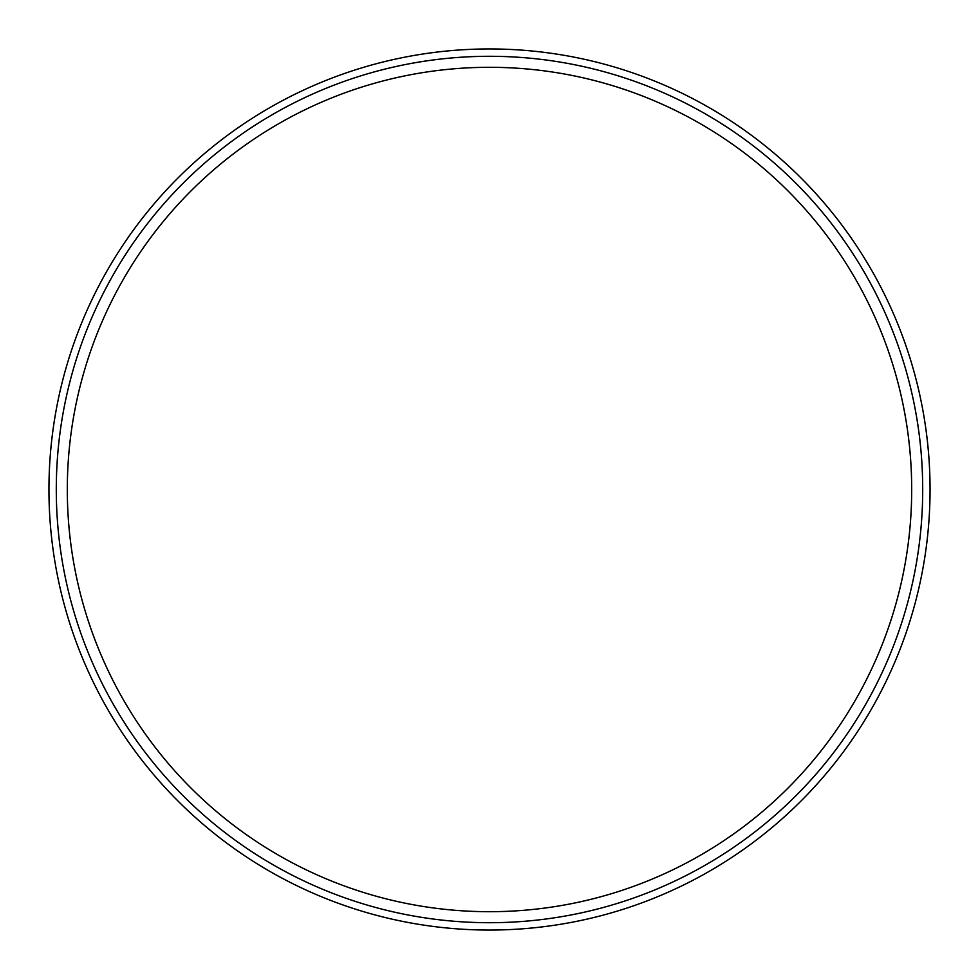 <?xml version="1.0" encoding="UTF-8"?>
<svg xmlns="http://www.w3.org/2000/svg" width="979" height="979" viewBox="0 0 979 979"><rect width="100%" height="100%" fill="white"/><g stroke="black" fill="none" stroke-linecap="round" stroke-linejoin="round"><path stroke-width="1.47" d="M48.95 489.5A440.55 440.55 0 0 1 709.775 107.971A440.55 440.55 0 0 1 709.775 871.029A440.55 440.55 0 0 1 48.95 489.5M911.694 489.5A422.194 422.194 0 0 0 278.403 123.868A422.194 422.194 0 0 0 278.403 855.132A422.194 422.194 0 0 0 911.694 489.5M56.292 489.5A433.207 433.207 0 0 1 706.104 114.335A433.207 433.207 0 0 1 706.104 864.665A433.207 433.207 0 0 1 56.292 489.5"/></g></svg>

